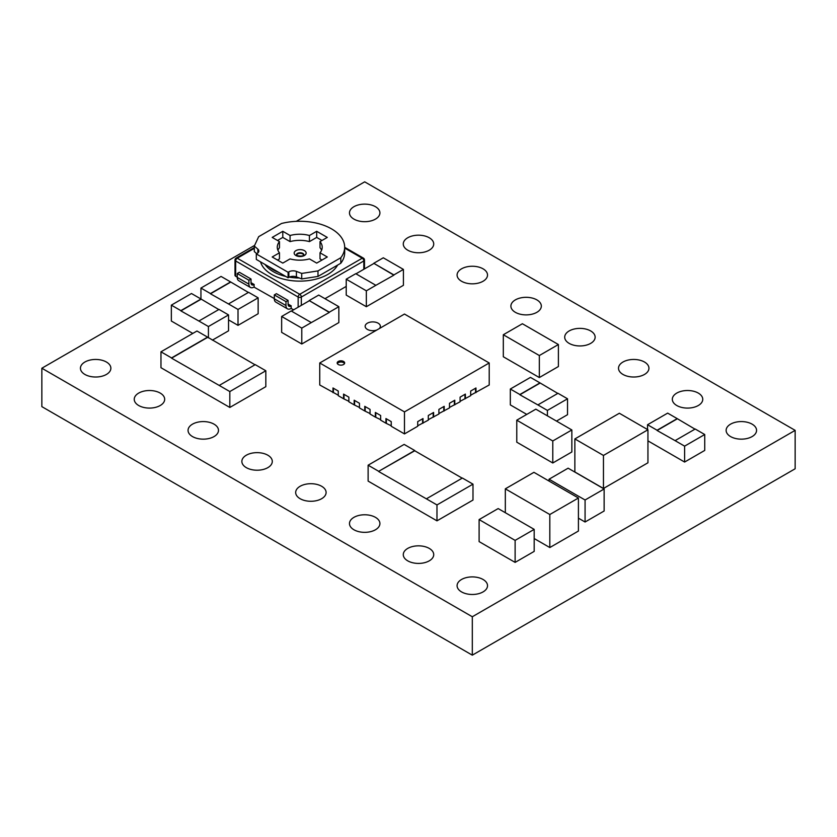 <?xml version="1.0" encoding="UTF-8"?>
<svg xmlns="http://www.w3.org/2000/svg" width="837" height="837" viewBox="0 0 837 837"><rect width="100%" height="100%" fill="white"/><g stroke="black" fill="none" stroke-linecap="round" stroke-linejoin="round"><path stroke-width="1.26" d="M338.274 361.448A3.746 2.166 0 0 0 337.175 362.976A3.746 2.166 0 0 0 339.487 364.974A3.746 2.166 0 0 0 343.568 364.503A3.746 2.166 0 0 0 344.666 362.976A3.746 2.166 0 0 0 342.354 360.977A3.746 2.166 0 0 0 338.274 361.448M344.52 363.582A3.746 2.166 0 0 0 338.274 362.672A3.746 2.166 0 0 0 337.332 363.582M303.8 255.013A3.746 2.166 0 0 0 301.174 253.444A3.746 2.166 0 0 0 297.512 253.998A3.746 2.166 0 0 0 296.528 255.013M379.182 328.659A7.606 4.394 0 0 0 380.375 326.294A7.606 4.394 0 0 0 378.146 323.187A7.606 4.394 0 0 0 369.849 322.235A7.606 4.394 0 0 0 365.152 326.294A7.606 4.394 0 0 0 367.38 329.401A7.606 4.394 0 0 0 376.849 329.998M267.84 455.213A15.223 8.788 0 0 0 251.257 453.309A15.223 8.788 0 0 0 241.862 461.428A15.223 8.788 0 0 0 246.319 467.642A15.223 8.788 0 0 0 262.902 469.547A15.223 8.788 0 0 0 272.297 461.428A15.223 8.788 0 0 0 267.84 455.213M321.649 486.276A15.223 8.788 0 0 0 305.066 484.372A15.223 8.788 0 0 0 295.67 492.491A15.223 8.788 0 0 0 300.127 498.706A15.223 8.788 0 0 0 316.71 500.61A15.223 8.788 0 0 0 326.106 492.491A15.223 8.788 0 0 0 321.649 486.276M375.457 517.35A15.223 8.788 0 0 0 358.864 515.446A15.223 8.788 0 0 0 349.479 523.554A15.223 8.788 0 0 0 353.936 529.769A15.223 8.788 0 0 0 370.519 531.673A15.223 8.788 0 0 0 379.914 523.554A15.223 8.788 0 0 0 375.457 517.35M429.266 548.413A15.223 8.788 0 0 0 412.672 546.509A15.223 8.788 0 0 0 403.277 554.628A15.223 8.788 0 0 0 407.734 560.842A15.223 8.788 0 0 0 424.328 562.746A15.223 8.788 0 0 0 433.723 554.628A15.223 8.788 0 0 0 429.266 548.413M483.064 579.476A15.223 8.788 0 0 0 466.481 577.572A15.223 8.788 0 0 0 457.086 585.691A15.223 8.788 0 0 0 461.543 591.905A15.223 8.788 0 0 0 478.136 593.81A15.223 8.788 0 0 0 487.521 585.691A15.223 8.788 0 0 0 483.064 579.476M214.031 424.15A15.223 8.788 0 0 0 197.448 422.246A15.223 8.788 0 0 0 188.053 430.364A15.223 8.788 0 0 0 192.51 436.579A15.223 8.788 0 0 0 209.093 438.483A15.223 8.788 0 0 0 218.488 430.364A15.223 8.788 0 0 0 214.031 424.15M160.223 393.087A15.223 8.788 0 0 0 143.64 391.182A15.223 8.788 0 0 0 134.244 399.301A15.223 8.788 0 0 0 138.701 405.516A15.223 8.788 0 0 0 155.284 407.42A15.223 8.788 0 0 0 164.68 399.301A15.223 8.788 0 0 0 160.223 393.087M106.414 362.023A15.223 8.788 0 0 0 89.831 360.119A15.223 8.788 0 0 0 80.436 368.228A15.223 8.788 0 0 0 84.893 374.442A15.223 8.788 0 0 0 101.486 376.347A15.223 8.788 0 0 0 110.871 368.228A15.223 8.788 0 0 0 106.414 362.023M590.681 330.95A15.223 8.788 0 0 0 574.098 329.046A15.223 8.788 0 0 0 564.703 337.165A15.223 8.788 0 0 0 569.16 343.379A15.223 8.788 0 0 0 585.743 345.283A15.223 8.788 0 0 0 595.138 337.165A15.223 8.788 0 0 0 590.681 330.95M536.873 299.887A15.223 8.788 0 0 0 520.29 297.982A15.223 8.788 0 0 0 510.894 306.101A15.223 8.788 0 0 0 515.351 312.316A15.223 8.788 0 0 0 531.934 314.22A15.223 8.788 0 0 0 541.33 306.101A15.223 8.788 0 0 0 536.873 299.887M483.064 268.823A15.223 8.788 0 0 0 466.481 266.919A15.223 8.788 0 0 0 457.086 275.038A15.223 8.788 0 0 0 461.543 281.253A15.223 8.788 0 0 0 478.136 283.157A15.223 8.788 0 0 0 487.521 275.038A15.223 8.788 0 0 0 483.064 268.823M429.266 237.76A15.223 8.788 0 0 0 412.672 235.856A15.223 8.788 0 0 0 403.277 243.975A15.223 8.788 0 0 0 407.734 250.19A15.223 8.788 0 0 0 424.328 252.094A15.223 8.788 0 0 0 433.723 243.975A15.223 8.788 0 0 0 429.266 237.76M375.457 206.697A15.223 8.788 0 0 0 358.864 204.793A15.223 8.788 0 0 0 349.479 212.901A15.223 8.788 0 0 0 353.936 219.116A15.223 8.788 0 0 0 370.519 221.02A15.223 8.788 0 0 0 379.914 212.901A15.223 8.788 0 0 0 375.457 206.697M644.49 362.023A15.223 8.788 0 0 0 627.907 360.119A15.223 8.788 0 0 0 618.512 368.228A15.223 8.788 0 0 0 622.969 374.442A15.223 8.788 0 0 0 639.552 376.347A15.223 8.788 0 0 0 648.947 368.228A15.223 8.788 0 0 0 644.49 362.023M698.299 393.087A15.223 8.788 0 0 0 681.716 391.182A15.223 8.788 0 0 0 672.32 399.301A15.223 8.788 0 0 0 676.777 405.516A15.223 8.788 0 0 0 693.36 407.42A15.223 8.788 0 0 0 702.756 399.301A15.223 8.788 0 0 0 698.299 393.087M752.107 424.15A15.223 8.788 0 0 0 735.514 422.246A15.223 8.788 0 0 0 726.129 430.364A15.223 8.788 0 0 0 730.586 436.579A15.223 8.788 0 0 0 747.169 438.483A15.223 8.788 0 0 0 756.564 430.364A15.223 8.788 0 0 0 752.107 424.15M254.626 245.387L41.85 368.228L41.85 406.636L472.309 655.162L795.15 468.772L795.15 430.364L364.691 181.838L296.288 221.334M41.85 368.228L472.309 616.754L795.15 430.364M567.821 491.894L578.419 498.005L578.419 531.035L549.815 547.544L534.184 538.536M608.75 452.388L637.365 435.899M637.365 468.887L647.943 462.788L647.943 429.768L619.349 413.248L574.862 438.933L574.862 471.963L603.456 488.473L637.365 468.908M555.412 482.865L549.062 479.203L568.124 468.186L604.136 488.986L604.136 510.999L585.073 522.006L578.712 518.333M504.544 512.254L534.184 529.371L534.184 551.384L515.121 562.391L508.76 558.718M508.75 558.729L479.109 541.602L479.109 519.589L485.46 523.251M532.981 351.864L539.331 355.537L539.331 377.55L503.319 356.761L503.319 334.748L522.382 323.741L528.743 327.403M539.331 377.55L558.394 366.543L558.394 344.53L528.754 327.413M546.425 437.301L552.786 440.963L552.786 462.987L516.774 442.187L516.774 420.174L535.837 409.167L542.188 412.84M552.786 462.987L571.849 451.97L571.849 429.956L542.209 412.84M235.657 276.252A2.249 1.297 180 0 1 234.998 275.331L234.998 260.045A2.249 1.297 0 0 0 235.657 260.966L235.657 276.252L237.248 277.173M324.976 298.683L346.225 286.411M291.266 308.361L291.056 306.028A4.195 2.417 -60 0 1 288.964 306.237A4.195 2.417 -60 0 1 288.095 304.323L288.095 300.41L285.972 301.634L285.972 305.547A7.188 4.154 120 0 0 287.457 308.832A7.188 4.154 120 0 0 291.056 308.476L293.703 309.763M254.197 286.955L253.988 284.632A4.195 2.417 -60 0 1 251.885 284.842A4.195 2.417 -60 0 1 251.016 282.916L251.016 279.003L248.903 280.228L248.903 284.141A7.188 4.154 120 0 0 250.389 287.436A7.188 4.154 120 0 0 253.988 287.081L274.316 298.568M472.989 484.152L436.977 504.941L426.378 498.831L462.39 478.042L472.989 484.152L472.989 500.055L436.977 520.844L368.123 481.097L368.123 465.194L404.135 444.405L414.733 450.515L378.722 471.315L368.123 465.194M265.831 370.76L229.819 391.559L219.221 385.438L255.233 364.65L265.831 370.76L265.831 386.663L229.819 407.452L160.966 367.705L160.966 351.812L196.977 331.013L207.576 337.133L171.564 357.922L160.966 351.812M403.413 269.409L393.882 274.913L373.762 263.299L383.294 257.796L403.413 269.409L403.413 285.312L366.344 306.719L346.225 295.095L346.225 279.192L355.756 273.689L375.876 285.312L366.344 290.816L366.344 306.719M338.849 306.687L329.318 312.191L309.188 300.577L318.719 295.074L338.849 306.687L338.849 322.59L301.78 343.997L281.65 332.373L281.65 316.47L291.182 310.966L311.312 322.59L301.78 328.094L301.78 343.997M567.528 398.799L547.408 410.412L537.867 404.909L557.997 393.296L567.528 398.799L567.528 414.692L556.469 421.084M526.766 414.399L510.329 404.909L510.329 389.017L530.459 377.393L539.991 382.896L519.861 394.52L510.329 389.017M228.543 314.921L208.423 326.535L198.882 321.031L219.012 309.418L228.543 314.921L228.543 330.824L212.378 340.146M192.803 333.429L171.344 321.031L171.344 305.139L191.474 293.515L201.006 299.018L180.876 310.642L171.344 305.139M258.141 297.836L238.011 309.449L228.48 303.946L248.61 292.333L258.141 297.836L258.141 313.739L238.011 325.352L228.543 319.891M704.733 434.518L684.614 446.142L675.082 440.639L695.202 429.015L704.733 434.518L704.733 450.421L684.614 462.045L647.943 440.869M470.676 395.2L489.216 384.989L489.216 362.976L404.48 314.053L319.744 362.976L319.744 384.989L338.274 395.2M460.088 401.321L470.676 395.692L470.676 391.046L475.971 387.981L475.971 392.637M449.49 407.431L460.088 401.802L460.088 397.156L465.382 394.101L465.382 398.747M438.902 413.551L449.49 407.922L449.49 403.277L454.784 400.212L454.784 404.867M428.303 419.661L438.902 414.033L438.902 409.387L444.196 406.332L444.196 410.977M417.715 425.782L428.303 420.153L428.303 415.508L433.608 412.442L433.608 417.098M332.98 392.637L332.98 387.981L338.274 391.046L338.274 395.692L343.568 398.747L343.568 394.101L348.872 397.156L348.872 401.802L354.166 404.867L354.166 400.212L359.46 403.277L359.46 407.922L364.754 410.977L364.754 406.332L370.048 409.387L370.048 414.033L375.353 417.098L375.353 412.442L380.647 415.508L380.647 420.153L385.941 423.208L385.941 418.563L391.235 421.618L391.235 426.263L404.48 433.911L417.715 426.263L417.715 421.618L423.009 418.563L423.009 423.208M391.235 425.782L385.941 423.208M380.647 419.661L375.353 417.098M370.048 413.551L364.754 410.977M359.46 407.431L354.166 404.867M348.872 401.321L343.568 398.747M472.309 616.754L472.309 655.162M567.831 491.905L533.933 472.33L505.328 488.839L515.927 494.949M505.328 488.839L505.328 512.715M578.419 498.005L549.815 514.525L549.815 547.544M515.916 494.97L549.815 514.525M574.862 438.933L603.456 455.443L614.044 449.333M603.456 455.443L603.456 488.473M637.355 435.878L647.943 429.768M549.062 479.203L549.062 481.055M604.136 488.986L585.073 499.992L585.073 522.006M578.712 496.32L585.073 499.992M578.702 496.341L555.402 482.886M479.109 519.589L498.172 508.572L504.523 512.244M534.184 529.371L515.121 540.378L515.121 562.391M485.45 523.271L515.121 540.378M539.331 355.537L558.394 344.53M532.97 351.885L503.319 334.748M552.786 440.963L571.849 429.956M523.125 423.846L516.774 420.174M546.415 437.312L523.115 423.867M254.197 284.507L251.016 282.676M291.266 305.913L288.095 304.072M287.457 308.832L275.812 302.105A7.188 4.154 -60 0 1 274.316 298.819L274.316 294.906L276.44 293.682L288.095 300.41M250.389 287.436L238.733 280.709A7.188 4.154 -60 0 1 237.248 277.413L237.248 273.5L239.372 272.276L251.016 279.003M274.316 294.906L285.972 301.634M237.248 273.5L248.903 280.228M301.718 273.427L317.987 270.916L340.805 257.744A44.936 25.947 0 0 0 344.677 247.208A44.936 25.947 0 0 0 281.494 223.5L258.675 236.672L254.312 246.068L257.838 249.123A5.995 3.463 180 0 1 258.842 251.037A5.995 3.463 180 0 1 257.085 253.485L256.31 253.935L288.095 272.276L288.859 271.837A5.995 3.463 180 0 1 296.413 271.397L301.718 273.427L301.718 278.93L317.987 276.419L317.987 270.916M256.31 253.935L256.31 259.439L288.095 277.779L288.859 277.34A5.995 3.463 180 0 1 296.413 276.901L301.718 278.93M288.095 277.779L288.095 272.276M256.75 253.684L254.312 251.571L254.312 246.068M317.987 276.419L340.805 263.247L340.805 257.744M340.805 263.247A44.936 25.947 0 0 0 344.677 252.711L344.677 247.208M309.428 235.5A22.473 12.973 0 0 0 290.062 235.5L282.791 231.305L272.203 237.415L279.464 241.611A22.473 12.973 0 0 0 277.277 247.208A22.473 12.973 0 0 0 279.464 252.795L272.203 256.99L282.791 263.1L290.062 258.905A22.473 12.973 0 0 0 309.428 258.905L316.689 263.1L327.277 256.99L320.016 252.795A22.473 12.973 0 0 0 322.214 247.208A22.473 12.973 0 0 0 320.016 241.611L327.277 237.415L316.689 231.305L309.428 235.5L309.428 241.611A22.473 12.973 0 0 0 290.062 241.611L282.791 237.415L277.497 240.481M279.464 241.611L279.464 247.731A22.473 12.973 0 0 0 277.905 250.263M279.464 252.795L279.464 258.905L277.497 260.045M321.983 260.045L320.016 258.905L320.016 252.795M321.575 250.263A22.473 12.973 0 0 0 320.016 247.731L320.016 241.611M321.983 240.481L316.689 237.415L309.428 241.611M282.791 237.415L282.791 231.305M290.062 241.611L290.062 235.5M316.689 237.415L316.689 231.305M462.181 478.157L414.733 450.766L378.722 471.315M436.977 504.941L436.977 520.844M378.722 471.555L426.378 498.831M229.819 391.559L229.819 407.452M255.023 364.775L207.576 337.133M207.576 337.374L171.564 358.163L219.221 385.438M375.876 285.312L393.882 275.164L373.762 263.299M373.762 263.54L355.966 273.814M366.344 290.816L346.225 279.192M311.312 322.59L329.318 312.442L309.188 300.577M309.188 300.818L291.402 311.092M301.78 328.094L281.65 316.47M547.408 410.412L547.408 415.843M557.787 393.411L539.991 382.896M539.991 383.137L519.861 394.761L537.867 404.909M208.423 326.535L208.423 337.866M218.802 309.544L201.006 299.018M201.006 299.269L180.876 310.883L198.882 321.031M238.011 309.449L238.011 325.352M200.943 288.054L221.062 276.43L230.593 281.933L210.474 293.557L200.943 288.054L200.943 298.987M248.39 292.448L230.593 281.933M230.593 282.184L210.474 293.797L228.48 303.946M684.614 446.142L684.614 462.045M647.545 424.736L667.664 413.122L677.196 418.626L657.076 430.239L647.545 424.736L647.545 429.527M694.992 429.14L677.196 418.626M677.196 418.866L657.076 430.49L675.082 440.639M319.744 362.976L404.48 411.898L404.48 433.911M404.48 411.898L489.216 362.976M475.552 392.386L475.552 388.232M464.953 398.506L464.953 394.342M454.365 404.616L454.365 400.463M443.777 410.737L443.777 406.573M433.179 416.847L433.179 412.693M422.591 422.967L422.591 418.803M386.359 418.803L386.359 422.967M375.771 412.693L375.771 416.847M365.183 406.573L365.183 410.737M354.585 400.463L354.585 404.616M343.997 394.342L343.997 398.506M333.408 388.232L333.408 392.386M303.904 254.866A3.746 2.166 0 0 0 301.561 252.91A3.746 2.166 0 0 0 297.512 253.381A3.746 2.166 0 0 0 296.424 254.866L296.413 254.908M295.921 250.629A5.995 3.463 180 0 1 304.396 250.629A5.995 3.463 180 0 1 304.396 255.526A5.995 3.463 180 0 1 295.921 255.526A5.995 3.463 180 0 1 295.921 250.629M265.005 264.45A37.445 21.616 0 0 0 285.762 276.43M289.246 277.131A37.445 21.616 0 0 0 299.269 277.999M337.604 265.088A39.695 22.913 180 0 1 327.811 274.421A39.695 22.913 180 0 1 287.551 280.018A39.695 22.913 180 0 1 260.558 261.887M298.15 307.189L298.15 297.041L235.657 260.966A2.249 1.297 120 0 1 237.248 258.214L299.74 294.289L362.233 258.214L344.677 248.076M363.823 269.273L363.823 260.966L301.33 297.041L301.33 305.359M254.312 248.359L237.248 258.214A2.249 1.297 -120 0 0 236.128 258.099A2.249 2.249 0 0 0 234.998 260.045M291.056 306.028L288.095 304.323M253.988 284.632L251.016 282.916M274.316 298.819L285.972 305.547M237.248 277.413L248.903 284.141M279.066 272.569A37.445 21.616 180 0 1 268.52 266.48M364.482 260.045A2.249 2.249 0 0 0 363.363 258.099A2.249 1.297 120 0 0 362.233 258.214A2.249 1.297 -120 0 1 363.823 260.966A2.249 1.297 0 0 0 364.482 260.045L364.482 268.897M301.33 297.041A2.249 1.297 -120 0 0 299.74 294.289A2.249 1.297 -60 0 0 298.15 297.041A2.249 1.297 0 0 0 301.33 297.041M296.413 276.901L296.413 271.397M288.859 277.34L288.859 271.837M257.838 252.952L257.838 249.123M303.904 254.908L303.276 255.411C302.356 256.76 295.482 255.651 296.413 254.856M363.363 258.099L344.677 247.313M254.312 247.595L236.128 258.099"/></g></svg>
